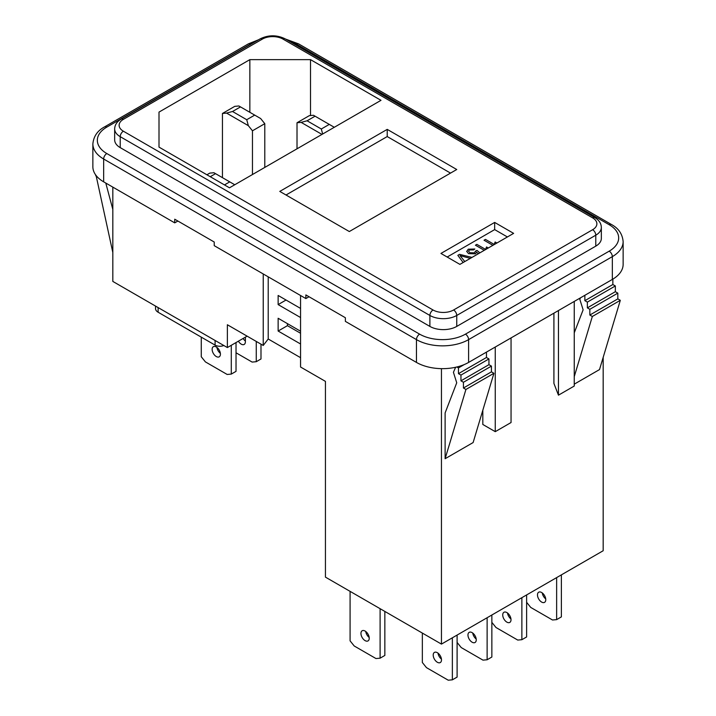 <?xml version="1.0" encoding="UTF-8"?>
<svg xmlns="http://www.w3.org/2000/svg" width="716" height="716" viewBox="0 0 716 716"><rect width="100%" height="100%" fill="white"/><g stroke="black" fill="none" stroke-linecap="round" stroke-linejoin="round"><path stroke-width="1.07" d="M369.188 637.455A5.862 3.383 60 0 1 365.742 631.485M365.097 631.056A5.862 3.383 -120 0 0 362.162 630.76A5.862 3.383 -120 0 0 361.267 635.459A5.862 3.383 -120 0 0 365.097 640.623A5.862 3.383 -120 0 0 368.024 640.909A5.862 3.383 -120 0 0 368.919 636.22A5.862 3.383 -120 0 0 365.097 631.056M510.955 618.964A5.862 3.383 60 0 1 507.519 612.994M506.865 612.565A5.862 3.383 -120 0 0 503.939 612.278A5.862 3.383 -120 0 0 503.044 616.968A5.862 3.383 -120 0 0 506.865 622.132A5.862 3.383 -120 0 0 509.801 622.419A5.862 3.383 -120 0 0 510.696 617.729A5.862 3.383 -120 0 0 506.865 612.565M476.203 639.03A5.862 3.383 60 0 1 472.757 633.069M472.113 632.631A5.862 3.383 -120 0 0 469.177 632.344A5.862 3.383 -120 0 0 468.282 637.034A5.862 3.383 -120 0 0 472.113 642.198A5.862 3.383 -120 0 0 475.039 642.494A5.862 3.383 -120 0 0 475.934 637.795A5.862 3.383 -120 0 0 472.113 632.631M545.717 598.898A5.862 3.383 60 0 1 542.272 592.929M541.627 592.499A5.862 3.383 -120 0 0 538.701 592.204A5.862 3.383 -120 0 0 537.797 596.902A5.862 3.383 -120 0 0 541.627 602.067A5.862 3.383 -120 0 0 544.554 602.353A5.862 3.383 -120 0 0 545.458 597.663A5.862 3.383 -120 0 0 541.627 592.499M441.441 659.096A5.862 3.383 60 0 1 437.995 653.135M437.351 652.697A5.862 3.383 -120 0 0 434.424 652.41A5.862 3.383 -120 0 0 433.52 657.109A5.862 3.383 -120 0 0 437.351 662.264A5.862 3.383 -120 0 0 440.277 662.56A5.862 3.383 -120 0 0 441.181 657.861A5.862 3.383 -120 0 0 437.351 652.697M238.392 341.192A5.862 3.383 -120 0 0 241.247 344.145A5.862 3.383 -120 0 0 244.174 344.432A5.862 3.383 -120 0 0 245.382 341.747L245.382 337.155M216.277 346.965A5.862 3.383 -120 0 0 213.35 346.669A5.862 3.383 -120 0 0 212.455 351.368A5.862 3.383 -120 0 0 216.277 356.532A5.862 3.383 -120 0 0 219.212 356.819A5.862 3.383 -120 0 0 220.107 352.12A5.862 3.383 -120 0 0 216.277 346.965M216.93 347.394A5.862 3.383 -120 0 0 220.376 353.355M247.118 336.153L227.366 347.555L112.824 281.424L112.824 187.118M603.176 357.365L603.176 550.738L441.45 644.105L325.44 577.132L325.44 381.377L300.559 367.013L300.559 295.511M223.813 345.506A6.704 3.866 180 0 1 215.095 345.121L158.12 312.23A8.798 5.075 180 0 1 155.542 308.641L155.542 306.09M441.45 644.105L441.45 368.65M478.377 253.724L476.65 252.247L475.406 253.831L468.497 253.634L466.68 251.209M474.842 249.016L468.21 249.195L466.725 251.629L468.21 249.195L474.842 249.007L473.553 249.92L469.49 249.947L468.541 251.164L469.848 252.757L474.511 252.855L475.424 251.164L476.999 250.421L479.836 252.873M475.496 251.54L476.999 250.421L479.827 252.882M492.894 245.337L484.034 240.227L485.466 239.395L494.192 244.433L495.123 241.99L496.448 242.751L496.09 243.494M507.402 236.96L494.667 229.603L447.169 257.026M484.276 250.314L475.424 245.203L476.856 244.371L485.582 249.41L486.513 246.966L487.838 247.727L487.471 248.47M463.127 262.521L457.846 255.344L459.556 254.359L471.987 257.411L459.556 254.359L457.846 255.352M470.331 258.369L460.057 255.639L464.782 261.564L460.057 255.639M285.523 39.049L298.608 43.891L611.419 224.484C618.508 228.27 622.419 233.962 623.135 241.578L623.135 264.383A36.865 21.283 180 0 1 612.341 279.437L468.604 362.421A36.865 21.283 180 0 1 416.461 362.421L345.363 321.377L345.363 317.725L305.866 294.92L305.866 298.572L309.026 296.746M305.866 298.572L214.227 245.669L214.227 242.017L174.731 219.212L174.731 222.864L177.89 221.038M174.731 222.864L103.659 181.828A36.865 21.283 180 0 1 92.865 166.774L92.865 143.97A36.865 21.283 180 0 0 103.659 159.024L416.461 339.617A36.865 21.283 180 0 0 468.604 339.617L612.341 256.632A36.865 21.283 180 0 0 623.135 241.578M350.088 591.362L350.088 640.856L354.214 645.984L375.972 658.55L380.106 658.183L384.841 655.444L384.841 611.428M380.106 658.183L380.106 608.69M491.856 622.365L495.991 627.502L517.749 640.068L521.875 639.692L526.618 636.963L526.618 594.942M521.875 639.692L521.875 597.672M457.103 642.431L461.229 647.568L482.987 660.134L487.122 659.767L491.856 657.028L491.856 615.008M487.122 659.767L487.122 617.747M526.618 602.299L530.744 607.437L552.51 619.993L556.636 619.626L561.38 616.888L561.38 574.867M556.636 619.626L556.636 577.606M422.342 633.078L422.342 662.497L426.468 667.634L448.234 680.2L452.36 679.833L457.103 677.094L457.103 635.074M452.36 679.833L452.36 637.813M249.848 112.305L249.848 59.643L159.006 112.099L159.006 147.12L159.006 112.099M159.006 147.12L229.469 187.807L380.993 100.329L310.52 59.643L249.848 59.643M511.054 337.916L511.054 422.53L495.257 431.659L482.817 424.472L482.817 410.259M574.25 301.427L574.25 386.049L558.453 395.169L553.915 383.427L553.915 313.169M574.25 376.634L592.329 316.481L620.316 300.317L599.507 369.581L574.25 384.161M455.627 367.272L453.425 372.302L456.727 382.8L445.119 412.926L445.119 458.714L473.115 442.56L493.924 373.296L491.436 371.855L491.436 366.109L488.947 364.677L488.947 358.931L486.459 357.49L486.459 352.111M429.886 326.415A18.992 10.964 0 0 0 456.745 326.415L595.784 246.143A18.992 10.964 0 0 0 601.342 238.383L601.342 227.437A18.992 10.964 180 0 1 595.784 235.197L456.745 315.461A18.992 10.964 180 0 1 429.886 315.461L120.216 136.675A18.992 10.964 180 0 1 114.658 128.925L114.658 139.871A18.992 10.964 0 0 0 120.216 147.621L429.886 326.415L429.886 315.461A4.466 2.578 120 0 1 433.046 309.992A14.526 8.386 0 0 0 453.586 309.992L592.624 229.72A14.526 8.386 0 0 0 592.624 217.861L282.954 39.076A14.526 8.386 0 0 0 262.414 39.076L123.376 119.348A14.526 8.386 0 0 0 123.376 131.207L433.046 309.992M279.786 191.405L349.31 231.545L456.745 169.513L387.222 129.381L279.786 191.405M440.949 253.437L459.905 264.383L513.623 233.371L494.667 222.425L440.949 253.437M263.237 273.96L263.237 345.461L227.366 324.751L227.366 347.555M263.237 345.461L268.214 338.999L300.559 357.678M310.52 115.536L310.52 59.643M445.119 458.714L465.928 389.459L493.924 373.296M465.928 389.459L463.44 388.018L491.436 371.855M463.44 388.018L463.44 382.272L491.436 366.109M463.44 382.272L460.952 380.831L488.947 364.677M460.952 380.831L460.952 375.086L488.947 358.931M460.952 375.086L458.464 373.654L486.459 357.49M458.464 373.654L458.464 367.908L464.219 364.587M458.464 367.908L456.871 366.986M105.789 183.054L112.824 209.43M112.824 252.533L96.069 175.465M95.684 175.689L96.776 176.324M580.47 297.838L579.817 299.333L583.128 309.822L574.25 332.851M620.316 300.317L617.827 298.885L617.827 293.139L615.339 291.698L615.339 285.952L612.851 284.52L584.865 300.675L584.865 295.305M612.851 284.52L612.851 279.133M615.339 285.952L587.353 302.116L584.865 300.675M615.339 291.698L587.353 307.862L587.353 302.116M617.827 293.139L589.841 309.294L587.353 307.862M617.827 298.885L589.841 315.04L589.841 309.294M592.329 316.481L589.841 315.04M495.257 431.659L495.257 347.036M558.453 395.169L558.453 310.547M321.314 129.005L329.279 124.396L315.058 116.189L307.092 120.789L321.314 129.005L322.656 134.008M321.967 134.402L301.141 122.382L297.015 122.758L297.015 148.812M297.015 122.758L309.339 115.643L313.465 115.267L315.058 116.189M246.734 119.715L254.708 115.106L240.487 106.899L232.521 111.499L246.734 119.715L248.336 125.658L226.569 113.092L222.443 113.468L222.443 177.649M222.443 113.468L234.767 106.353L238.893 105.977L240.487 106.899M254.708 115.106L260.66 118.543L264.786 123.68L264.786 167.419M264.786 123.68L252.462 130.795L252.462 174.534M252.462 130.795L248.336 125.658M224.466 184.916L229.746 181.864L215.525 173.657L210.244 176.709M206.906 174.776L209.806 173.102L213.932 172.735L215.525 173.657M201.268 337.138L201.268 356.756L205.403 361.893L227.16 374.459L231.286 374.092L231.286 345.291M231.286 374.092L236.029 371.353L236.029 342.561M245.382 341.013A5.862 3.383 60 0 1 243.136 338.453M236.029 352.782L252.121 362.072L256.256 361.705L260.991 358.967L260.991 344.163M256.256 361.705L256.256 341.434M226.569 113.092L232.521 111.499M234.75 184.755L229.746 181.864M334.291 127.287L329.279 124.396M301.141 122.382L307.092 120.789M494.667 229.603L494.667 222.425M484.043 240.227L485.466 239.395L494.192 244.442L495.123 241.99L496.448 242.76M475.424 245.203L476.856 244.371L485.582 249.41M485.582 249.419L486.513 246.966L487.838 247.736M468.541 251.164L469.848 252.757L474.511 252.855L475.424 251.173M450.525 173.102L387.222 136.559L286.006 195.003M387.222 136.559L387.222 129.381M287.429 323.641L287.429 325.682L300.559 333.262M300.559 308.417L278.139 295.466L278.139 304.595L300.559 317.537M300.559 331.222L278.139 318.271L278.139 331.043L300.559 343.993M268.214 276.832L268.214 338.999M287.429 325.682L278.139 331.043M286.042 300.031L278.139 304.595M215.095 345.121L215.095 340.476M456.745 326.415L456.745 315.461A4.466 2.578 -120 0 0 453.586 309.992M120.216 147.621L120.216 136.675A4.466 2.578 120 0 1 123.376 131.207M595.784 246.143L595.784 235.197A4.466 2.578 -120 0 0 592.624 229.72M612.341 279.437L612.341 256.632A4.466 2.578 60 0 0 609.182 251.164A32.399 18.706 0 0 0 609.182 224.708L296.379 44.115A32.399 18.706 0 0 0 288.503 40.767M468.604 362.421L468.604 339.617A4.466 2.578 60 0 0 465.445 334.148L609.182 251.164M416.461 362.421L416.461 339.617A4.466 2.578 120 0 1 419.621 334.148A32.399 18.706 0 0 0 465.445 334.148M103.659 181.828L103.659 159.024A4.466 2.578 120 0 1 106.818 153.546L419.621 334.148M254.252 42.28A32.399 18.706 0 0 0 250.555 44.115L106.818 127.099A32.399 18.706 0 0 0 106.818 153.546M92.865 143.97C93.581 136.353 97.492 130.661 104.581 126.875A4.466 2.578 60 0 1 106.818 127.099M104.581 126.875L248.327 43.891A4.466 2.578 60 0 1 250.555 44.115M298.608 43.891A4.466 2.578 120 0 0 296.379 44.115M611.419 224.484A4.466 2.578 120 0 0 609.182 224.708M592.624 217.861A4.466 2.578 120 0 1 594.853 217.637L285.183 38.852A4.466 2.578 120 0 0 282.954 39.076M262.414 39.076A4.466 2.578 -120 0 0 260.176 38.852L121.147 119.124C116.959 121.595 114.802 124.861 114.658 128.925M123.376 119.348A4.466 2.578 -120 0 0 121.147 119.124M158.12 307.576L158.12 312.23M248.327 43.891L258.745 39.684M285.183 38.852C276.85 34.798 268.518 34.798 260.176 38.852M594.853 217.637C599.041 220.107 601.198 223.374 601.342 227.437"/></g></svg>
